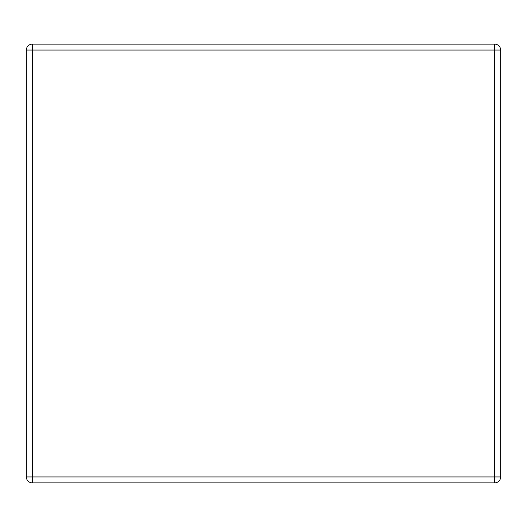 <?xml version="1.0" encoding="UTF-8"?>
<svg xmlns="http://www.w3.org/2000/svg" width="527" height="527" viewBox="0 0 527 527"><rect width="100%" height="100%" fill="white"/><g stroke="black" fill="none" stroke-linecap="round" stroke-linejoin="round"><path stroke-width="0.79" d="M500.65 50.065A5.929 5.929 0 0 0 494.721 44.136L32.279 44.136A5.929 5.929 0 0 0 26.35 50.065L26.35 476.935A5.929 5.929 0 0 0 32.279 482.864L494.721 482.864A5.929 5.929 0 0 0 500.65 476.935L500.65 50.065L494.721 50.065L494.721 482.864M494.721 44.136L494.721 50.065L32.279 50.065L32.279 44.136M500.65 476.935L26.35 476.935M26.35 50.065L32.279 50.065L32.279 482.864"/></g></svg>
